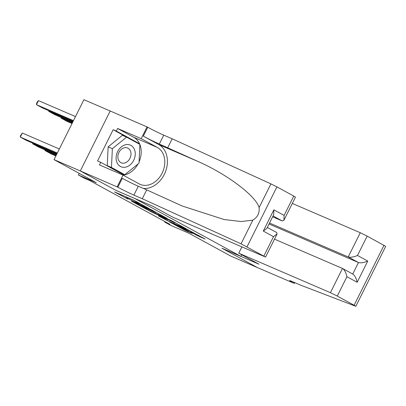 <?xml version="1.0" encoding="UTF-8"?>
<svg xmlns="http://www.w3.org/2000/svg" width="406" height="406" viewBox="0 0 406 406"><rect width="100%" height="100%" fill="white"/><g stroke="black" fill="none" stroke-linecap="round" stroke-linejoin="round"><path stroke-width="0.61" d="M148.753 208.344L133.523 200.067L114.528 191.911L127.733 198.991A5.694 0.259 -153.5 0 1 125.946 197.879A5.694 0.259 -153.5 0 1 127.169 198.306L128.717 198.976A5.694 0.259 -153.5 0 1 135.903 202.513L139.141 204.198L137.35 203.137A5.694 0.259 -153.5 0 1 135.563 202.026A5.694 0.259 -153.5 0 1 136.786 202.452L138.334 203.117A5.694 0.259 -153.5 0 1 145.521 206.659L148.753 208.344M197.316 235.592L205.162 239.078L188.074 229.832L169.079 221.676L186.171 230.928L192.302 233.43L186.187 230.09L176.052 225.34L173.316 223.747L174.336 224.102L191.348 231.684L194.083 233.277L190.642 231.907L197.316 235.592L197.641 234.932M134.802 198.509L115.837 190.338L80.373 170.982L54.034 159.634L96.288 182.685L78.378 174.966L84.544 178.335L89.812 180.604L169.997 224.356L164.734 222.087L170.901 225.452L188.81 233.171L231.06 256.227L257.399 267.574L221.93 248.223L240.895 256.399L134.807 198.493M167.125 218.398L150.413 209.283L131.417 201.127L148.51 210.379L167.17 218.306M171.489 220.661L186.334 228.806L167.338 220.651L158.421 215.86L166.734 219.382L162.121 216.819L150.053 211.308L171.489 220.661M54.034 159.634L83.92 99.688L147.068 126.895L141.212 138.644L117.613 128.474L133.711 137.253A20.386 15.783 -66.7 0 1 139.837 144.389M241.697 254.785L240.895 256.399M225.569 239.926L224.96 239.667M164.968 221.61L164.734 222.087M79.18 173.352L78.378 174.966M152.544 210.491L134.635 202.675L136.512 203.782A5.694 0.259 -153.5 0 0 143.699 207.324L154.864 212.135A5.694 0.259 -153.5 0 0 156.082 212.561A5.694 0.259 -153.5 0 0 154.3 211.45L152.605 210.359M174.184 222.625L175.204 222.98L172.464 221.387L163.009 217.093L174.184 222.625M75.496 116.583L38.474 100.627L36.454 104.677L73.481 120.633M73.187 121.216L42.625 108.042L36.454 104.677L36.616 103.378L37.423 101.754L38.474 100.627M57.033 153.62L26.466 140.446L20.3 137.081L22.32 133.031L20.462 135.777L20.3 137.081L57.322 153.037M59.342 148.987L22.32 133.031M134.234 149.002A11.779 9.12 113.3 0 0 121.358 146.881A11.779 9.12 113.3 0 0 117.121 162.867A11.779 9.12 113.3 0 0 129.996 164.988A11.779 9.12 113.3 0 0 134.234 149.002M130.29 150.651A8.064 6.242 113.3 0 0 127.626 147.992A8.064 6.242 113.3 0 0 119.887 150.865A8.064 6.242 113.3 0 0 118.572 160.147A8.064 6.242 113.3 0 0 121.242 162.806A8.064 6.242 113.3 0 0 128.976 159.934A8.064 6.242 113.3 0 0 130.29 150.651M124.784 174.717L120.572 172.9L107.255 165.633L108.148 146.85L122.358 135.34L126.57 137.152L139.892 144.419L138.999 163.202L124.784 174.717L111.467 167.45L112.36 148.667L126.57 137.152M107.255 165.633L111.467 167.45M108.148 146.85L112.36 148.667M272.624 216.809L282.221 220.945L273.055 215.941M142.298 198.732L133.868 195.103A12.687 0.573 26.5 0 1 117.862 187.212L80.312 170.951L115.654 190.236L152.524 206.126L172.758 217.164L265.57 257.074L241.032 243.828L142.298 198.732L146.718 189.866L182.157 205.984L224.036 219.509L241.159 221.534L252.852 220.123C257.607 217.205 259.688 213.028 259.099 207.588C256.024 196.037 227.187 174.27 198.037 161.486L159.335 144.028A12.687 0.573 26.5 0 1 143.323 136.137L147.748 127.266L147.068 126.895M167.764 147.657L172.185 138.791L163.755 135.157A12.687 0.573 26.5 0 1 147.748 127.266M117.862 187.212L122.282 178.341A12.687 0.573 26.5 0 0 138.294 186.232L146.718 189.866M263.864 256.008L273.517 236.652L263.281 231.065L273.862 209.841L284.104 215.424L293.756 196.068L276.917 186.877L247.026 246.823M259.099 207.588L270.919 183.882L172.185 138.791M117.182 186.841L123.038 175.098L99.44 164.922L100.734 162.334L123.703 174.869L124.2 174.463M136.127 142.369L113.162 129.702L97.572 160.969L100.734 162.334M113.162 129.702L116.324 131.062L117.613 128.474M80.312 170.951L110.199 111.005M123.038 175.098L139.136 183.877A20.386 15.783 113.3 0 0 140.156 184.375A20.386 15.783 113.3 0 0 162.42 172.565A20.386 15.783 113.3 0 0 157.31 147.424L141.212 138.644M143.45 188.455A23.604 18.275 113.3 0 0 165.795 170.85A23.604 18.275 113.3 0 0 158.746 144.551L143.323 136.137M270.919 183.882L276.917 186.877M293.756 196.068L295.461 197.128L283.931 220.255L282.221 220.945M139.887 144.521A20.386 15.783 -66.7 0 1 139.06 161.862M138.004 164.009A20.386 15.783 -66.7 0 1 123.104 175.133M139.273 144.084L139.294 143.597L116.324 131.062M136.132 142.237L139.294 143.597M273.517 236.652L277.105 233.947L276.659 232.531L267.326 227.436M263.281 231.065L266.864 228.36L273.69 214.667L273.862 209.841M284.104 215.424L283.931 220.255M241.859 246.95L238.753 253.177L330.408 292.68L342.481 268.457L274.502 239.159M292.315 203.436L360.295 232.734L367.156 236.114L385.7 246.366L355.813 306.312L300.821 285.23L292.391 281.597A12.687 0.573 -153.5 0 0 289.676 280.647A12.687 0.573 -153.5 0 0 293.655 283.134L257.46 267.61L222.118 248.325L258.987 264.215L238.753 253.177M367.156 236.114L357.503 255.475L367.74 261.063L357.158 282.287L346.922 276.699L337.269 296.06L354.108 305.251L383.995 245.305M294.771 282.622L294.33 283.5M269.518 223.036L348.216 256.957L360.295 232.734M355.813 306.312L354.108 305.251M337.269 296.06L330.408 292.68M371.678 274.492L369.846 278.171M269.036 224L358.457 262.545L348.216 256.957C350.515 257.597 353.611 257.105 357.503 255.475M367.74 261.063C363.847 262.692 360.751 263.184 358.457 262.545L352.728 274.04M357.158 282.287C356.189 278.054 354.707 275.304 352.723 274.045M346.922 276.699C345.948 272.467 344.471 269.716 342.481 268.457L352.91 274.136M49.08 110.828L48.791 111.406L72.897 121.8M72.608 122.379L54.962 114.771L48.791 111.406L48.877 110.736M61.418 117.557L61.128 118.141L72.319 122.962M72.029 123.546L67.294 121.506L61.128 118.141L61.21 117.466M56.454 154.782L38.803 147.175L32.637 143.81L32.927 143.227M56.744 154.199L32.637 143.81L32.719 143.14M55.871 155.945L51.141 153.91L44.975 150.54L45.264 149.961M56.16 155.366L44.975 150.54L45.056 149.87M138.547 202.69L138.334 203.117M137.066 201.883L136.786 202.452M129.118 198.169L128.717 198.976M127.57 197.499L127.169 198.306M148.911 209.572L148.51 210.379M146.612 208.577L146.267 209.273M167.79 219.747L167.338 220.651M165.44 218.854L165.095 219.544M162.253 216.545L162.121 216.819M186.501 230.263L186.171 230.928M184.268 229.131L183.923 229.821M199.843 236.135L199.559 236.698M159.335 144.028L163.755 135.157M138.294 186.232L133.868 195.103M241.032 243.828L252.852 220.123M198.037 161.486L158.746 144.551M133.711 137.253L157.31 147.424M294.061 282.317L293.655 283.134M135.944 201.269L135.563 202.026M126.393 196.991L125.946 197.879M265.57 257.074L277.105 233.947"/></g></svg>
